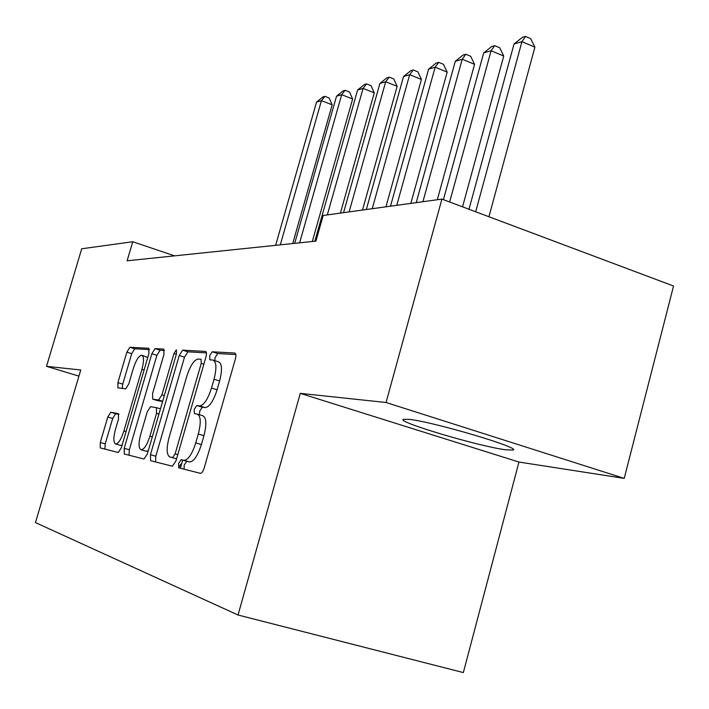 <?xml version="1.0" encoding="UTF-8"?>
<svg xmlns="http://www.w3.org/2000/svg" width="709" height="709" viewBox="0 0 709 709"><rect width="100%" height="100%" fill="white"/><g stroke="black" fill="none" stroke-linecap="round" stroke-linejoin="round"><path stroke-width="1.06" d="M178.633 463.42L178.828 467.851L200.434 473.337C201.808 473.231 203.075 471.379 204.245 467.772L235.326 359.144C236.212 355.608 236.07 353.578 234.909 353.047L212.239 351.788L209.651 355.732L209.873 359.844L212.966 360.066C216.475 361.723 216.83 368.122 214.038 379.244L211.504 388.053C207.817 399.415 203.829 405.371 199.548 405.92L196.774 405.521L194.204 409.368L194.426 413.648L197.244 414.091C200.824 415.882 201.179 422.529 198.307 434.005L195.755 442.886C192.104 454.159 188.177 459.973 183.994 460.336L181.158 459.662L178.633 463.42M197.722 414.233L202.809 415.766C206.416 417.574 206.798 424.212 203.935 435.68L201.4 444.543C197.749 455.807 193.814 461.612 189.604 461.958L186.742 461.275L184.207 465.024L184.065 469.181M235.858 354.571L217.743 353.534L215.137 357.469L214.774 360.642M213.551 360.252L218.487 361.812C222.032 363.478 222.413 369.868 219.622 380.981L217.105 389.782C213.418 401.126 209.412 407.063 205.105 407.613L202.313 407.205L199.734 411.043L199.459 414.756M505.366 449.754L512.988 450.073C522.551 448.248 433.571 421.846 409.306 419.382L403.253 419.347C396.428 421.864 478.469 446.236 505.366 449.754M110.746 412.266L107.777 417.025L100.288 442.487L100.27 447.911L118.306 452.493L121.399 447.627L148.899 353.569L148.81 348.296L129.853 347.25L126.849 352.151L117.88 382.638L117.907 387.841L125.706 388.878L128.772 383.968L133.301 368.529C136.048 360.101 138.858 355.661 141.729 355.209C144.007 356.388 144.078 361.103 141.924 369.336L123.889 430.992C121.177 439.332 118.438 443.666 115.656 444.002C113.334 442.638 113.28 437.71 115.505 429.229L118.483 419.072L118.438 413.657L110.746 412.266L115.664 413.719L112.678 418.47L105.216 443.905L104.897 449.089M127.124 260.797L315.922 241.131L323.18 215.474L441.92 199.096L386.059 402.499L300.288 393.362L238.038 615.013L35.45 522.586L80.746 369.983L46.519 366.34L81.712 248.779L132.76 241.734L127.124 260.797M150.45 454.691L150.609 460.69L172.384 466.221L175.983 460.903L205.858 357.239C206.718 353.871 206.62 351.93 205.566 351.425L182.674 350.157L179.226 355.528L150.45 454.691L155.785 456.233L155.581 461.949M144.024 459.015L124.27 454.008L124.208 448.31L151.823 353.756L155.041 348.633L163.788 349.12L163.93 354.535L152.568 393.548L152.71 399.158L158.586 400.009L161.936 394.816L173.935 353.525L176.355 349.812L176.488 353.685L147.366 453.937L144.024 459.015M238.038 615.013L463.34 672.575L518.953 462.046L624.221 478.38L386.059 402.499M174.591 255.86L132.76 241.734M46.519 366.34L78.929 376.124M624.221 478.38L673.55 286.019L441.92 199.096M300.288 393.362L518.953 462.046M180.352 468.241L182.692 460.106M206.408 352.887L187.947 351.824L184.491 357.176L155.785 456.233M178.571 467.692L180.981 464.094M172.615 457.615L175.114 453.893L201.241 363.327L201.046 359.25L198.13 359.046C194.018 359.88 190.207 365.72 186.706 376.55L169.105 437.4C166.278 448.442 166.535 454.965 169.859 456.959L172.633 457.624M176.576 458.838L169.859 456.959M164.497 350.476L160.11 350.228L156.884 355.342L129.33 449.781L129.065 455.222M157.77 400.682L162.627 401.418M140.71 434.262C138.406 443.16 138.539 448.336 141.109 449.79C144.14 449.471 147.073 444.942 149.909 436.203L156.547 413.365L156.379 407.622L150.538 406.7L147.25 411.796L140.71 434.262M146.089 451.234L148.323 450.649M118.97 414.322L115.664 413.719M120.477 445.385L122.152 445.066M147.747 357.513L142.057 355.306M149.475 349.617L134.728 348.766L131.706 353.658L122.763 384.118L122.232 388.417M488.944 216.741L534.896 47.157L521.939 41.663L514.034 43.985L468.995 209.261M475.677 211.769L521.939 41.663L525.502 36.425L530.669 38.632L534.896 47.157M514.034 43.985L522.329 37.373L525.502 36.425M462.552 206.842L503.727 56.02L491.098 50.738L483.706 52.909L443.417 199.663M449.648 202.003L491.098 50.738L494.669 45.642L499.703 47.751L503.727 56.02M483.706 52.909L491.7 46.528L494.669 45.642M437.32 199.734L474.551 64.324L462.224 59.228L455.293 61.266L416.218 202.641M422.91 201.719L462.224 59.228L465.795 54.265L470.705 56.303L474.551 64.324M455.293 61.266L463.004 55.098L465.795 54.265M410.83 203.386L447.166 72.114L435.14 67.204L428.626 69.119L390.499 206.186M396.774 205.326L435.14 67.204L438.694 62.357L443.488 64.324L447.166 72.114M428.626 69.119L436.079 63.136L438.694 62.357M385.944 206.815L421.412 79.435L409.669 74.693L403.545 76.501L366.323 209.527M372.225 208.712L409.669 74.693L413.214 69.969L417.902 71.866L421.412 79.435M403.545 76.501L410.75 70.705L413.214 69.969M362.503 210.05L397.155 86.33L385.687 81.748L379.909 83.449L343.555 212.665M349.12 211.894L385.687 81.748L389.214 77.139L393.787 78.974L397.155 86.33M379.909 83.449L386.892 77.83L389.214 77.139M340.409 213.099L374.272 92.844L363.061 88.412L357.602 90.016L314.823 241.246M327.328 214.898L363.061 88.412L366.562 83.901L371.037 85.674L374.272 92.844M357.602 90.016L364.373 84.557L366.562 83.901M312.306 241.512L352.639 98.994L341.676 94.696L336.518 96.22L294.696 243.347M299.623 242.832L341.676 94.696L345.159 90.291L349.528 92.019L352.639 98.994M336.518 96.22L343.085 90.912L345.159 90.291M292.711 243.55L332.166 104.817L321.443 100.651L316.551 102.096L275.641 245.332M280.312 244.844L321.443 100.651L324.89 96.344L329.171 98.019L332.166 104.817M316.551 102.096L322.923 96.938L324.89 96.344M189.498 461.931L183.897 460.309M201.4 444.543L195.755 442.886M203.935 435.68L198.307 434.005M202.313 407.205L196.774 405.521M205.105 407.613L199.548 405.92M217.105 389.782L211.504 388.053M219.622 380.981L214.038 379.244M217.743 353.534L212.239 351.788M186.759 461.275L181.185 459.662M184.491 357.176L179.226 355.528M187.947 351.824L182.674 350.157M177.773 454.664L175.114 453.893M203.873 364.151L201.241 363.327M129.33 449.781L124.208 448.31M156.884 355.342L151.823 353.756M160.11 350.228L155.041 348.633M157.921 400.727L152.727 399.158M162.671 401.241L158.586 400.009M164.328 395.542L161.936 394.816M176.311 354.278L173.935 353.525M152.32 436.904L149.909 436.203M158.949 414.074L156.547 413.365M160.464 408.845L156.512 407.666L160.464 408.845M126.078 431.639L123.889 430.992M144.095 370.001L141.924 369.336M122.763 384.118L117.88 382.638M131.706 353.658L126.849 352.151M134.728 348.766L129.853 347.25M105.216 443.905L100.288 442.487M112.678 418.47L107.777 417.025M513.165 449.4L512.988 450.073M189.604 461.958L183.994 460.336M186.742 461.275L181.158 459.662M157.903 400.727L152.71 399.158M146.355 451.305L141.109 449.79M120.707 445.456L115.656 444.002"/></g></svg>
